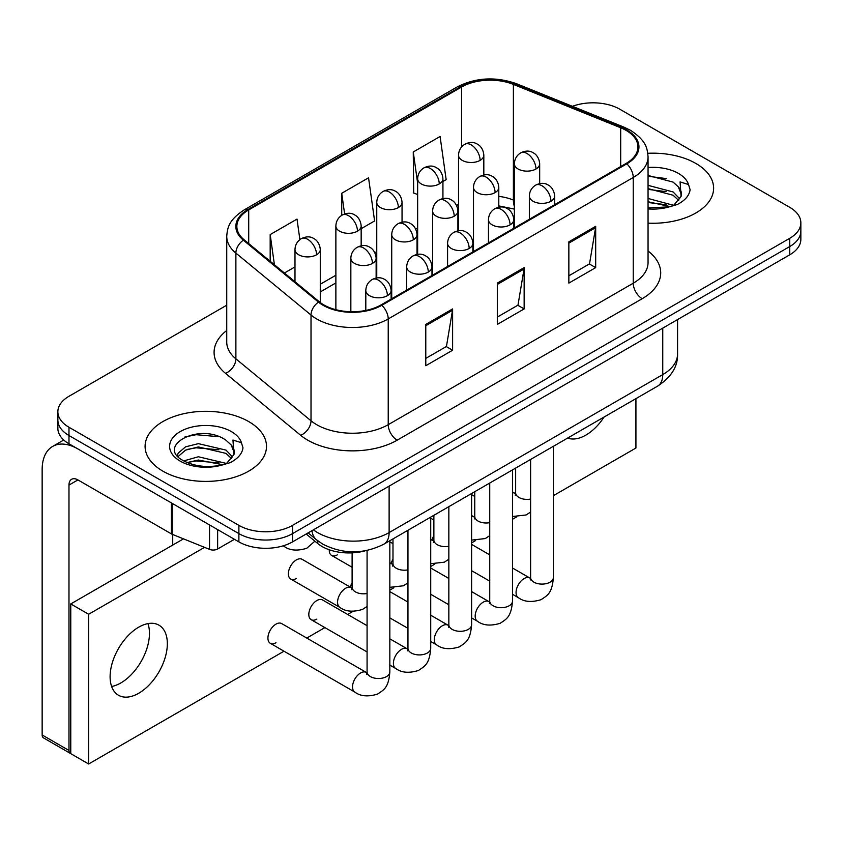 <?xml version="1.0" encoding="UTF-8"?>
<svg xmlns="http://www.w3.org/2000/svg" width="843" height="843" viewBox="0 0 843 843"><rect width="100%" height="100%" fill="white"/><g stroke="black" fill="none" stroke-linecap="round" stroke-linejoin="round"><path stroke-width="1.26" d="M514.378 209.233A50.591 29.21 0 0 0 512.449 208.495M365.304 550.774A37.935 21.907 180 0 1 317.811 543.587L306.178 533.998M695.844 163.437A60.707 35.048 0 0 0 647.814 153.3A60.707 35.048 0 0 1 695.844 163.437A60.707 35.048 0 0 1 713.621 188.221A60.707 35.048 0 0 0 695.844 163.437M248.717 421.584A60.707 35.048 0 0 0 182.562 413.987A60.707 35.048 0 0 0 145.091 446.368A60.707 35.048 0 0 0 162.878 471.142A60.707 35.048 0 0 0 229.022 478.74A60.707 35.048 0 0 0 266.504 446.368A60.707 35.048 0 0 0 248.717 421.584A60.707 35.048 0 0 0 182.562 413.987A60.707 35.048 0 0 0 145.091 446.368A60.707 35.048 0 0 0 162.878 471.142A60.707 35.048 0 0 0 229.022 478.74A60.707 35.048 0 0 0 266.504 446.368A60.707 35.048 0 0 0 248.717 421.584M626.096 130.391A40.464 23.362 180 0 1 637.94 146.914A40.464 23.362 180 0 1 626.096 163.437L381.068 304.903A40.464 23.362 180 0 1 319.307 301.783L244.175 239.833A40.464 23.362 180 0 1 236.851 226.43A40.464 23.362 180 0 1 248.706 209.907L461.564 87.019A40.464 23.362 180 0 1 513.387 84.405L620.69 127.778A40.464 23.362 180 0 1 626.096 130.391M626.802 129.98A41.476 23.952 0 0 0 621.27 127.304L513.967 83.921A41.476 23.952 0 0 0 460.847 86.608L247.99 209.496A41.476 23.952 0 0 0 243.342 240.171L318.475 302.11A41.476 23.952 0 0 0 381.784 305.314L626.802 163.848A41.476 23.952 0 0 0 626.802 129.98M226.735 305.198L68.978 396.284A37.935 21.907 0 0 0 57.861 411.774L57.861 428.297A37.935 21.907 0 0 0 68.978 443.787L238.885 541.88L238.885 533.619A37.935 21.907 0 0 0 292.542 533.619L789.733 246.556A37.935 21.907 0 0 0 800.85 231.077A37.935 21.907 0 0 1 789.733 246.556L292.542 533.619A37.935 21.907 0 0 1 238.885 533.619L68.978 435.525L238.885 533.619L238.885 525.358A37.935 21.907 0 0 0 292.542 525.358L789.733 238.306A37.935 21.907 0 0 0 800.85 222.815A37.935 21.907 0 0 0 789.733 207.325L619.826 109.232A37.935 21.907 0 0 0 572.418 106.323M57.861 420.035A37.935 21.907 0 0 0 68.978 435.525A37.935 21.907 0 0 1 57.861 420.035M425.778 324.418L425.778 365.725L452.607 350.235L452.607 308.928L425.778 324.418M425.778 358.391L446.442 346.462L452.501 310.298A10.116 5.838 -120 0 0 452.607 308.928M446.263 346.568L452.607 350.235M568.856 241.815L568.856 283.111L595.685 267.621L595.685 226.324L568.856 241.815M568.856 275.787L589.52 263.859L595.58 227.694A10.116 5.838 -120 0 0 595.685 226.324M589.341 263.964L595.685 267.621M497.317 283.111L497.317 324.418L524.146 308.928L524.146 267.621L497.317 283.111M497.317 317.094L517.981 305.155L524.04 269.001A10.116 5.838 -120 0 0 524.146 267.621M517.802 305.261L524.146 308.928M648.056 223.153A60.707 35.048 0 0 0 713.621 188.221A60.707 35.048 0 0 1 648.056 223.153M57.861 411.774A37.935 21.907 0 0 0 68.978 427.264L238.885 525.358M442.933 181.498L446.147 179.643L440.088 136.492L413.26 151.982L413.692 193.026M299.887 239.623L297.01 219.096L270.181 234.586L270.181 261.277M361.162 228.706L374.608 220.95L368.549 177.789L341.721 193.279L341.721 215.344M341.721 193.279L344.629 213.974M417.643 194.501L413.26 192.868M413.26 151.982L417.643 183.184M284.418 273.016L294.987 266.915M270.181 234.586L274.418 264.776M238.885 541.88A37.935 21.907 0 0 0 292.542 541.88L789.733 254.818A37.935 21.907 0 0 0 800.85 239.338L800.85 222.815M648.056 207.926L669.237 206.862L677.266 204.522C684.98 200.56 689.268 195.618 690.111 189.686L688.531 184.554L680.08 181.898L681.081 196.377L681.502 194.417A28.588 16.502 0 0 0 678.278 186.798L673.157 182.13L648.056 175.47M681.081 196.377L674.105 204.796M648.056 198.474L673.431 205.281M648.056 201.751L670.259 206.64M648.056 185.355L673.135 191.962L679.774 198.874M648.056 188.632L673.135 195.239L678.678 200.434M678.278 186.798L681.492 194.807M648.056 176.261L666.339 178.59M648.056 189.38L666.054 191.624M648.056 202.489L666.054 204.744M233.964 454.525L234.386 452.565A28.588 16.502 0 0 0 231.151 444.935L226.04 440.267C199.686 421.626 155.776 445.958 182.878 460.415C193.953 466.411 207.03 467.939 222.109 465.009L230.139 462.67C237.863 458.708 242.141 453.755 242.995 447.823L241.414 442.701L232.963 440.046L233.954 454.525L226.978 462.944M183.721 460.91L198.4 456.758L226.314 463.418M218.927 462.881L196.145 460.931L187.093 462.565L198.4 460.036L223.132 464.778M177.315 455.61L178.179 453.134L185.586 446.822L198.4 443.65L226.008 450.109L232.657 457.022M178.105 456.548L185.586 450.109L198.4 446.927L226.008 453.386L231.551 458.581M231.151 444.935L234.365 452.954M184.944 436.969L196.145 434.703L219.222 436.737M187.062 449.467L196.145 447.812L218.927 449.772M120.844 682.935A40.464 23.362 120 0 0 147.936 623.609A40.464 23.362 120 0 1 120.844 682.935A40.464 23.362 120 0 1 111.634 686.487A40.464 23.362 120 0 0 120.844 682.935M217.642 529.615L217.642 548.983L234.417 539.299M171.424 502.934L77.925 448.95A50.591 29.21 -120 0 0 52.624 446.442A50.591 29.21 -120 0 0 42.15 469.593L42.15 734.97L68.978 750.46L68.978 485.083A12.645 7.302 60 0 1 71.592 479.298A12.645 7.302 60 0 1 77.925 479.92L171.424 533.904L171.424 502.934A6.322 3.646 0 0 0 172.267 503.334M68.978 750.46A6.322 3.646 120 0 0 70.285 753.357L43.457 737.867A6.322 3.646 -60 0 1 42.15 734.97M172.71 545.084L172.71 534.494M217.642 548.983A6.322 3.646 180 0 1 209.549 549.383L172.267 534.314A6.322 3.646 180 0 1 171.424 533.904M367.074 606.433L362.585 609.384C353.08 612.281 345.514 611.628 339.908 607.424A11.38 6.575 -60 0 1 337.558 602.218A11.38 6.575 -60 0 1 346.104 588.003A11.38 6.575 -60 0 1 351.289 587.708L302.11 559.32A11.38 6.575 120 0 0 296.42 559.878A11.38 6.575 120 0 0 288.98 569.91A11.38 6.575 120 0 0 290.73 579.025A11.38 6.575 120 0 0 296.42 578.467M270.287 643.283L354.882 692.124A11.38 6.575 -60 0 1 353.133 683.009A11.38 6.575 -60 0 1 360.572 672.977A11.38 6.575 -60 0 1 361.078 672.703A11.38 6.575 -60 0 1 366.262 672.408L281.667 623.578A11.38 6.575 120 0 0 275.977 624.136A11.38 6.575 120 0 0 268.538 634.168A11.38 6.575 120 0 0 270.287 643.283A11.38 6.575 120 0 0 275.977 642.724M367.074 625.675L322.553 599.963A11.38 6.575 120 0 0 316.863 600.532A11.38 6.575 120 0 0 309.423 610.564A11.38 6.575 120 0 0 311.172 619.679A11.38 6.575 120 0 0 316.863 619.12M138.726 693.252A40.464 23.362 120 0 0 165.165 657.593A40.464 23.362 120 0 0 158.958 625.169A40.464 23.362 120 0 0 138.726 627.171A40.464 23.362 120 0 0 112.288 662.83A40.464 23.362 120 0 0 118.494 695.264A40.464 23.362 120 0 0 138.726 693.252M567.634 438.075A40.464 23.362 120 0 0 585.853 435.114A40.464 23.362 120 0 0 604.062 417.043M352.111 582.85A11.38 6.575 120 0 0 350.266 587.118M553.377 495.684L635.928 448.023L635.928 398.644M204.533 547.36L88.652 614.262L88.652 763.99L283.996 651.207M306.768 638.067L324.882 627.603M347.653 614.452L352.985 611.375M389.835 590.1L393.871 587.771M430.72 566.496L434.756 564.167M471.606 542.892L475.631 540.563M512.491 519.288L516.517 516.959M433.871 535.642A11.38 6.575 120 0 0 432.037 539.91M392.986 559.246A11.38 6.575 120 0 0 391.152 563.514M329.265 549.773A11.38 6.575 120 0 0 331.615 555.421A11.38 6.575 120 0 0 337.305 554.863M183.489 538.856L70.77 603.936L70.77 753.663L88.652 763.99M88.652 614.262L70.77 603.936M317.811 540.837L317.811 543.587M648.056 250.993A63.236 36.502 180 0 1 642.187 298.707L397.169 440.172A12.645 7.302 60 0 1 388.223 424.682L633.241 283.216A50.591 29.21 0 0 0 648.056 262.563L648.056 156.83A50.591 29.21 180 0 1 633.241 177.483A12.645 7.302 -120 0 0 626.802 163.848M397.169 440.172A63.236 36.502 180 0 1 307.737 440.172A63.236 36.502 180 0 1 300.656 435.294L225.524 373.344A63.236 36.502 180 0 1 226.735 330.498M316.683 424.682A50.591 29.21 0 0 0 388.223 424.682L388.223 318.939A50.591 29.21 180 0 1 311.014 315.04L235.882 253.1A50.591 29.21 180 0 1 226.735 236.346L226.735 342.079A50.591 29.21 0 0 0 235.882 358.833L311.014 420.783A50.591 29.21 0 0 0 316.683 424.682M648.056 156.83C647.245 148.136 646.444 140.907 630.627 130.391L623.978 127.156A12.645 5.922 112 0 0 621.27 127.304M623.978 127.156L516.685 83.784C495.726 76.376 475.852 77.451 457.032 87.008A12.645 7.302 60 0 1 460.847 86.608M247.99 209.496A12.645 7.302 -120 0 0 244.175 209.907C228.832 219.96 227.441 227.536 226.735 236.346M243.342 240.171A12.645 8.462 129.5 0 0 235.882 253.1L235.882 358.833A12.645 8.462 -50.5 0 1 225.524 373.344M516.685 83.784A12.645 5.922 112 0 0 513.967 83.921M318.475 302.11A12.645 8.462 129.5 0 0 311.014 315.04L311.014 420.783A12.645 8.462 -50.5 0 1 300.656 435.294M381.784 305.314A12.645 7.302 60 0 1 388.223 318.939L633.241 177.483L633.241 283.216A12.645 7.302 60 0 0 642.187 298.707M292.542 525.358L292.542 541.88M789.733 238.306L789.733 254.818M68.978 427.264L68.978 443.787M248.706 209.907L248.706 243.574M620.69 127.778L620.69 166.556M513.387 84.405L513.387 200.054A40.464 23.362 0 0 0 498.793 196.356M514.378 200.455L513.387 200.054A22.761 10.664 -68 0 0 514.378 206.335M461.564 87.019L461.564 146.977M458.529 204.427L456.632 205.513M417.643 228.031L415.747 229.127M376.758 251.636L374.861 252.731M335.872 275.239L320.277 284.239M458.529 211.783A22.761 13.14 60 0 1 457.907 212.352M497.317 284.428L524.04 269.001M568.856 243.121L595.58 227.694M425.778 325.725L452.501 310.298M313.385 529.836A50.591 29.21 0 0 0 317.579 532.586A50.591 29.21 0 0 0 389.118 532.586L662.756 374.598A50.591 29.21 0 0 0 677.572 353.955C677.941 366.505 671.26 377.243 657.519 386.178L383.881 544.167A25.29 14.605 60 0 0 389.118 532.586L389.118 486.116M662.756 328.138L662.756 374.598A25.29 14.605 60 0 1 657.519 386.178M312.005 530.637A25.29 16.913 129.5 0 0 316.536 539.826L308.116 532.881M550.943 201.245A12.645 7.302 0 0 0 554.641 196.092C554.093 188.526 549.183 185.439 548.645 185.323C544.978 182.752 540.658 182.689 535.674 185.133A12.645 7.302 60 0 1 541.996 185.766A12.645 7.302 -120 0 1 550.943 201.245A12.645 7.302 0 0 1 533.05 201.245A12.645 7.302 0 0 1 529.351 196.092C529.541 191.298 531.648 187.641 535.674 185.133M512.491 594.283L518.424 597.708A11.38 6.575 -60 0 1 516.675 588.593A11.38 6.575 -60 0 1 524.114 578.561A11.38 6.575 -60 0 1 524.62 578.287A11.38 6.575 -60 0 1 529.804 577.992L512.491 568.003M530.247 579.984L530.616 577.529A11.38 6.575 -0 0 0 533.946 582.176A11.38 6.575 -0 0 0 549.52 582.45A11.38 6.575 -0 0 0 553.377 577.529C552.081 593.577 547.455 595.295 541.101 599.668C531.585 602.566 524.03 601.913 518.424 597.708M535.969 169A12.645 7.302 0 0 0 539.678 163.837C539.13 156.282 534.209 153.184 533.672 153.078C530.005 150.497 525.684 150.433 520.7 152.889A12.645 7.302 60 0 1 527.023 153.51A12.645 7.302 -120 0 1 535.969 169A12.645 7.302 0 0 1 518.087 169A12.645 7.302 0 0 1 514.378 163.837C514.567 159.042 516.675 155.397 520.7 152.889M512.491 492.765A11.38 6.575 -60 0 1 514.831 493.292L512.491 491.943M515.284 495.284L515.642 492.818A11.38 6.575 -0 0 0 518.982 497.465A11.38 6.575 -0 0 0 530.616 499.056M480.11 160.36A12.645 7.302 0 0 0 483.819 155.196C483.271 147.641 478.36 144.543 477.812 144.438C474.156 141.856 469.836 141.793 464.851 144.248A12.645 7.302 60 0 1 471.174 144.87A12.645 7.302 -120 0 1 480.11 160.36A12.645 7.302 0 0 1 462.227 160.36A12.645 7.302 0 0 1 458.529 155.196C458.718 150.402 460.826 146.756 464.851 144.248M510.057 224.86A12.645 7.302 0 0 0 513.756 219.696C513.208 212.13 508.297 209.043 507.76 208.927C504.093 206.356 499.773 206.293 494.788 208.737A12.645 7.302 60 0 1 501.111 209.37A12.645 7.302 -120 0 1 510.057 224.86A12.645 7.302 0 0 1 492.164 224.86A12.645 7.302 0 0 1 488.466 219.696C488.655 214.902 490.763 211.245 494.788 208.737M471.606 617.887L477.538 621.312A11.38 6.575 -60 0 1 475.789 612.197A11.38 6.575 -60 0 1 483.229 602.165A11.38 6.575 -60 0 1 483.734 601.891A11.38 6.575 -60 0 1 488.919 601.596L471.606 591.607M489.361 603.588L489.73 601.133A11.38 6.575 -0 0 0 493.06 605.78A11.38 6.575 -0 0 0 508.635 606.064A11.38 6.575 -0 0 0 512.491 601.133C511.195 617.181 506.569 618.899 500.215 623.283C490.7 626.17 483.144 625.517 477.538 621.312M469.172 248.464A12.645 7.302 0 0 0 472.87 243.3C472.322 235.734 467.412 232.647 466.874 232.542C463.207 229.96 458.887 229.897 453.903 232.341A12.645 7.302 60 0 1 460.225 232.974A12.645 7.302 -120 0 1 469.172 248.464A12.645 7.302 0 0 1 451.29 248.464A12.645 7.302 0 0 1 447.58 243.3C447.77 238.506 449.877 234.849 453.903 232.341M430.72 641.491L436.653 644.916A11.38 6.575 -60 0 1 434.904 635.801A11.38 6.575 -60 0 1 442.343 625.769A11.38 6.575 -60 0 1 442.849 625.495A11.38 6.575 -60 0 1 448.033 625.2L430.72 615.211M448.476 627.192L448.845 624.737A11.38 6.575 -0 0 0 452.175 629.384A11.38 6.575 -0 0 0 467.749 629.668A11.38 6.575 -0 0 0 471.606 624.737C470.32 640.785 465.684 642.503 459.33 646.887C449.814 649.774 442.259 649.121 436.653 644.916M428.286 272.068A12.645 7.302 0 0 0 431.985 266.904C431.447 259.338 426.526 256.251 425.989 256.146C422.322 253.564 418.002 253.501 413.017 255.945A12.645 7.302 60 0 1 419.34 256.578A12.645 7.302 -120 0 1 428.286 272.068A12.645 7.302 0 0 1 410.404 272.068A12.645 7.302 0 0 1 406.695 266.904C406.884 262.11 408.992 258.453 413.017 255.945M389.835 665.106L395.767 668.52A11.38 6.575 -60 0 1 394.018 659.405A11.38 6.575 -60 0 1 401.458 649.373A11.38 6.575 -60 0 1 401.963 649.099A11.38 6.575 -60 0 1 407.148 648.804L389.835 638.815M407.591 650.796L407.959 648.341A11.38 6.575 -0 0 0 411.289 652.988A11.38 6.575 -0 0 0 426.874 653.272A11.38 6.575 -0 0 0 430.72 648.341C429.435 664.389 424.798 666.107 418.444 670.491C408.929 673.378 401.373 672.725 395.767 668.52M387.401 295.672A12.645 7.302 0 0 0 391.099 290.508C390.562 282.942 385.641 279.855 385.103 279.75C381.436 277.168 377.116 277.105 372.132 279.549A12.645 7.302 60 0 1 378.454 280.182A12.645 7.302 -120 0 1 387.401 295.672A12.645 7.302 0 0 1 369.519 295.672A12.645 7.302 0 0 1 365.809 290.508C365.999 285.714 368.106 282.057 372.132 279.549M366.705 674.4L367.074 671.945A11.38 6.575 -0 0 0 370.414 676.592A11.38 6.575 -0 0 0 385.989 676.876A11.38 6.575 -0 0 0 389.835 671.945C388.549 687.993 383.923 689.711 377.559 694.095C368.043 696.982 360.488 696.329 354.882 692.124M495.083 192.604A12.645 7.302 0 0 0 498.793 187.441C498.245 179.886 493.324 176.798 492.786 176.682C489.119 174.101 484.799 174.037 479.815 176.493A12.645 7.302 60 0 1 486.137 177.114A12.645 7.302 -120 0 1 495.083 192.604A12.645 7.302 0 0 1 477.201 192.604A12.645 7.302 0 0 1 473.492 187.441C473.682 182.646 475.789 179.001 479.815 176.493M471.606 516.369A11.38 6.575 -60 0 1 473.945 516.896L471.606 515.547M474.398 518.888L474.757 516.432A11.38 6.575 -0 0 0 478.097 521.079A11.38 6.575 -0 0 0 489.73 522.66M454.198 216.208A12.645 7.302 0 0 0 457.907 211.045C457.359 203.49 452.438 200.402 451.901 200.286C448.244 197.705 443.913 197.641 438.929 200.097A12.645 7.302 60 0 1 445.262 200.729A12.645 7.302 -120 0 1 454.198 216.208A12.645 7.302 0 0 1 436.316 216.208A12.645 7.302 0 0 1 432.607 211.045C432.796 206.261 434.904 202.605 438.929 200.097M430.72 539.973A11.38 6.575 -60 0 1 433.06 540.5L430.72 539.151M433.513 542.492L433.871 540.036A11.38 6.575 -0 0 0 437.211 544.683A11.38 6.575 -0 0 0 448.845 546.264M413.312 239.812A12.645 7.302 0 0 0 417.022 234.649C416.474 227.094 411.553 224.006 411.015 223.89C407.359 221.319 403.028 221.245 398.054 223.701A12.645 7.302 60 0 1 404.377 224.333A12.645 7.302 -120 0 1 413.312 239.812A12.645 7.302 0 0 1 395.43 239.812A12.645 7.302 0 0 1 391.721 234.649C391.911 229.865 394.029 226.209 398.054 223.701M389.835 563.577A11.38 6.575 -60 0 1 392.174 564.104L389.835 562.755M392.627 566.096L392.986 563.64A11.38 6.575 -0 0 0 396.326 568.287A11.38 6.575 -0 0 0 407.959 569.868M439.235 183.964A12.645 7.302 0 0 0 442.933 178.8C442.385 171.245 437.475 168.147 436.937 168.042C433.27 165.46 428.95 165.397 423.966 167.852A12.645 7.302 60 0 1 430.288 168.474A12.645 7.302 -120 0 1 439.235 183.964A12.645 7.302 0 0 1 421.342 183.964A12.645 7.302 0 0 1 417.643 178.8C417.833 174.006 419.94 170.36 423.966 167.852M398.349 207.568A12.645 7.302 0 0 0 402.048 202.404C401.5 194.849 396.589 191.751 396.052 191.646C392.385 189.064 388.065 189.001 383.08 191.456A12.645 7.302 60 0 1 389.403 192.078A12.645 7.302 -120 0 1 398.349 207.568A12.645 7.302 0 0 1 380.456 207.568A12.645 7.302 0 0 1 376.758 202.404C376.947 197.61 379.055 193.964 383.08 191.456M357.464 231.172A12.645 7.302 0 0 0 361.162 226.008C360.614 218.453 355.704 215.365 355.166 215.25C351.499 212.668 347.179 212.605 342.195 215.06A12.645 7.302 60 0 1 348.517 215.682A12.645 7.302 -120 0 1 357.464 231.172A12.645 7.302 0 0 1 339.571 231.172A12.645 7.302 0 0 1 335.872 226.008C336.062 221.214 338.169 217.568 342.195 215.06M316.578 254.776A12.645 7.302 0 0 0 320.277 249.612C319.729 242.057 314.818 238.969 314.281 238.854C310.614 236.272 306.294 236.209 301.309 238.664A12.645 7.302 60 0 1 307.632 239.286A12.645 7.302 -120 0 1 316.578 254.776A12.645 7.302 0 0 1 298.685 254.776A12.645 7.302 0 0 1 294.987 249.612C295.176 244.818 297.284 241.172 301.309 238.664M314.871 541.164L306.736 548.287C297.221 551.185 289.665 550.532 284.059 546.327A11.38 6.575 -60 0 1 283.332 545.79M688.531 184.554A36.175 20.885 0 0 0 678.499 173.447A36.175 20.885 0 0 0 648.056 167.525M648.056 208.916A36.175 20.885 0 0 0 669.237 206.862M241.414 442.701A36.175 20.885 0 0 0 231.382 431.595A36.175 20.885 0 0 0 180.212 431.595A36.175 20.885 0 0 0 180.212 461.132A36.175 20.885 0 0 0 222.109 465.009M68.978 485.083L77.925 479.92M172.267 503.419L172.267 534.314M209.549 549.383L209.549 524.936M372.427 263.416A12.645 7.302 0 0 0 376.136 258.264C375.588 250.698 370.667 247.61 370.13 247.494C366.473 244.923 362.142 244.86 357.169 247.305A12.645 7.302 60 0 1 363.491 247.937A12.645 7.302 -120 0 1 372.427 263.416A12.645 7.302 0 0 1 354.545 263.416A12.645 7.302 0 0 1 350.846 258.264C351.036 253.469 353.143 249.813 357.169 247.305M351.742 589.7L352.111 587.244A11.38 6.575 -0 0 0 355.44 591.891A11.38 6.575 -0 0 0 367.074 593.483M457.032 87.008L244.175 209.907M514.378 209.096L498.793 205.882M458.529 212.173L457.907 212.499M417.643 235.724L417.022 236.082M376.758 259.328L376.136 259.686M335.872 282.932L320.277 291.941M383.881 544.167C363.523 554.388 343.175 554.388 322.816 544.167L316.536 539.826M677.572 353.955L677.572 319.581M530.584 578.403L529.804 577.992M553.377 446.305L553.377 577.529M554.641 204.691L554.641 196.092M489.73 581.143L471.606 570.679M530.616 459.446L530.616 577.529M529.351 219.285L529.351 196.092M489.73 554.863L471.606 544.399M515.61 493.703L514.831 493.292M512.491 516.506L526.127 514.968L530.616 512.017M539.678 183.658L539.678 163.837M515.642 468.086L515.642 492.818M474.757 496.443L471.606 494.62M514.378 227.937L514.378 163.837M483.819 175.017L483.819 155.196M458.529 230.761L458.529 155.196M489.699 602.007L488.919 601.596M512.491 469.909L512.491 601.133M513.756 228.295L513.756 219.696M448.845 604.747L430.72 594.283M489.73 483.05L489.73 601.133M488.466 242.9L488.466 219.696M448.845 578.467L430.72 568.003M448.813 625.611L448.033 625.2M471.606 493.513L471.606 624.737M472.87 251.899L472.87 243.3M407.959 628.351L389.835 617.887M448.845 506.654L448.845 624.737M447.58 266.504L447.58 243.3M407.959 602.071L389.835 591.607M407.928 649.215L407.148 648.804M430.72 517.117L430.72 648.341M431.985 275.503L431.985 266.904M367.074 651.955L311.172 619.679M407.959 530.258L407.959 648.341M406.695 290.108L406.695 266.904M367.042 672.819L366.262 672.408M389.835 540.721L389.835 671.945M391.099 299.107L391.099 290.508M367.074 550.437L367.074 671.945M365.809 310.435L365.809 290.508M474.725 517.307L473.945 516.896M471.606 540.11L485.241 538.572L489.73 535.621M498.793 207.262L498.793 187.441M474.757 491.69L474.757 516.432M433.871 520.047L430.72 518.224M473.492 251.541L473.492 187.441M433.839 540.911L433.06 540.5M430.72 563.714L444.356 562.176L448.845 559.225M457.907 230.866L457.907 211.045M433.871 515.294L433.871 540.036M392.986 543.651L389.835 541.828M432.607 275.145L432.607 211.045M392.954 564.515L392.174 564.104M389.835 587.318L403.47 585.78L407.959 582.829M417.022 254.47L417.022 234.649M392.986 538.898L392.986 563.64M352.111 567.255L331.615 555.421M391.721 298.749L391.721 234.649M442.933 198.621L442.933 178.8M417.643 254.365L417.643 178.8M402.048 222.225L402.048 202.404M376.758 277.979L376.758 202.404M361.162 245.829L361.162 226.008M335.872 309.687L335.872 226.008M320.277 302.553L320.277 249.612M284.059 546.327L283.195 545.832M294.987 281.731L294.987 249.612M52.624 446.442L63.752 440.014M352.068 588.119L351.289 587.708M376.136 278.074L376.136 258.264M352.111 552.85L352.111 587.244M339.908 607.424L290.73 579.025M350.846 311.72L350.846 258.264"/></g></svg>
